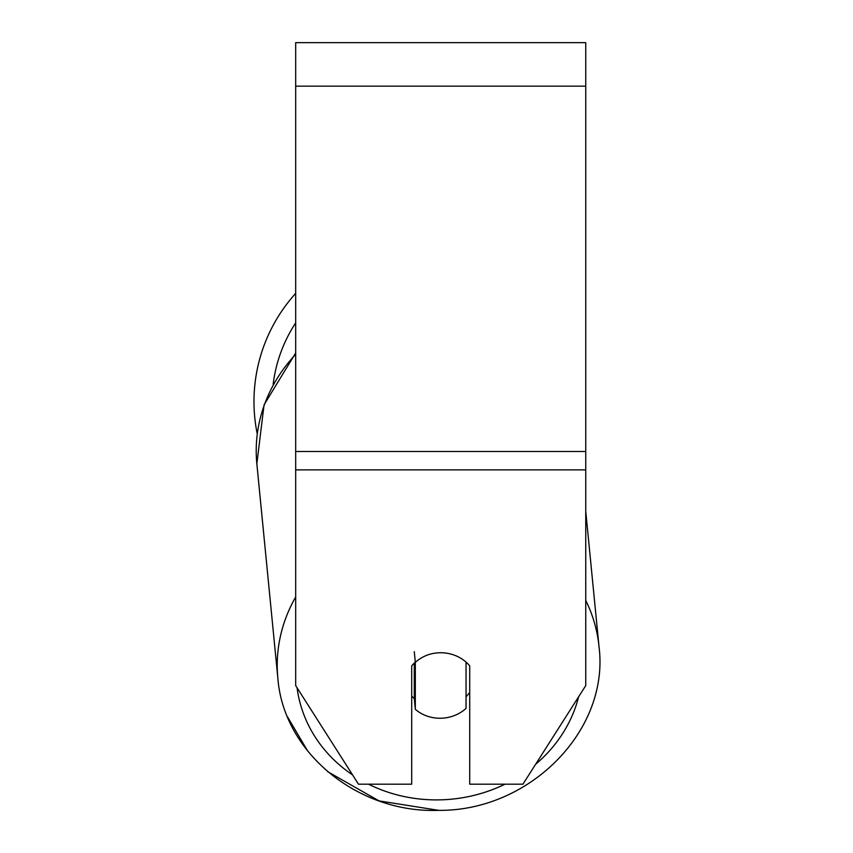 <?xml version="1.0" encoding="UTF-8"?>
<svg xmlns="http://www.w3.org/2000/svg" width="853" height="853" viewBox="0 0 853 853"><rect width="100%" height="100%" fill="white"/><g stroke="black" fill="none" stroke-linecap="round" stroke-linejoin="round"><path stroke-width="1.28" d="M466.047 662.099L466.047 708.406A36.263 32.83 -5.6 0 1 440.692 718.247A36.263 32.83 -5.6 0 1 415.326 709.301L415.326 662.365L414.281 651.649M411.7 696.08A36.263 32.83 -5.6 0 0 414.281 698.586L415.326 709.301M415.326 662.365A36.263 32.83 -5.6 0 1 427.801 654.901A36.263 32.862 0 0 1 469.715 665.894L469.715 784.195L522.942 784.195L585.744 685.609L585.744 469.875L295.682 469.875L295.682 685.609L358.484 784.195L411.7 784.195L411.7 665.894A36.263 32.862 0 0 1 415.315 662.163M469.715 692.455A36.263 32.83 -5.6 0 1 466.047 696.698M414.281 698.586L414.281 663.112M585.744 469.875L585.744 42.65L295.682 42.65L295.682 469.875M257.233 433.857A161.345 161.345 0 0 1 295.682 293.368A161.345 161.345 0 0 0 253.981 401.603M295.682 596.993A161.345 146.108 174.4 0 0 277.854 678.156C283.452 752.9 358.303 813.485 438.751 810.35C529.489 811.256 609.746 730.605 599.019 646.681A161.345 146.108 174.4 0 0 585.744 600.427M504.987 784.195A143.219 129.688 -5.6 0 1 439.188 799.879A143.219 129.688 -5.6 0 1 368.539 784.195M352.566 774.908A143.219 129.688 -5.6 0 1 297.079 687.817M295.682 352.971L264.057 404.844L256.849 463.819A161.345 146.108 -5.6 0 1 295.682 354.358M578.633 696.762A143.219 129.688 -5.6 0 1 535.62 764.288M585.744 86.164L295.682 86.164M585.744 451.493L295.682 451.493M295.682 322.892A143.219 143.219 0 0 0 273.163 384.245M256.849 463.819L277.854 678.156M585.744 511.246L599.019 646.681C609.756 730.584 529.5 811.256 438.751 810.35L379.02 800.882L327.616 771.624M307.688 751.045L287.568 716.946"/></g></svg>

